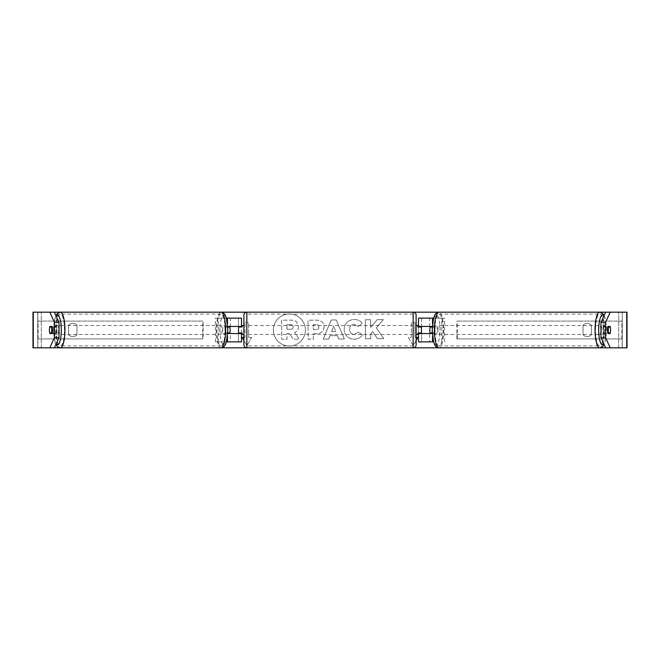 <?xml version="1.0" encoding="UTF-8"?>
<svg xmlns="http://www.w3.org/2000/svg" width="660" height="660" viewBox="0 0 660 660"><rect width="100%" height="100%" fill="white"/><g stroke="black" fill="none" stroke-linecap="round" stroke-linejoin="round"><path stroke-width="0.49" stroke-dasharray="3.3 2.47" d="M226.405 341.88L215.416 341.88L230.348 341.88L230.348 333.564L227.692 333.564M227.692 326.436L225.464 326.436A4.455 1.155 -90 0 0 225.002 330A4.455 1.155 -90 0 0 225.464 333.564M229.878 327.03L228.162 327.03A4.455 1.155 -90 0 0 227.865 330A4.455 1.155 -90 0 0 228.162 332.97A4.455 1.155 -90 0 1 227.865 330A4.455 1.155 -90 0 1 228.162 327.03L224.722 327.03A4.455 1.155 -90 0 1 225.58 325.545L223.855 325.545A4.455 1.155 -90 0 0 222.7 330A4.455 1.155 -90 0 0 223.855 334.455A4.455 1.155 -90 0 0 225.011 330A4.455 1.155 -90 0 0 223.855 325.545M225.464 326.436L238.524 326.436L238.524 318.12L241.494 318.12L227.477 318.12M241.494 318.12L241.494 341.88L227.477 341.88M241.494 341.88L238.524 341.88L238.524 333.564L241.494 333.564M238.524 332.97L238.524 327.03L238.524 332.97L242.088 332.97L242.088 334.455M238.524 341.88L238.524 318.12M241.494 332.97L241.494 327.03M215.416 341.88L215.416 318.12L226.405 318.12M218.287 341.88L218.287 318.12L215.416 318.12M218.287 318.12L230.348 318.12L230.348 326.436M230.348 333.564L238.524 333.564M238.524 326.436L241.494 326.436M432.523 318.12L421.476 318.12L421.476 326.436L434.536 326.436A4.455 1.155 -90 0 1 434.998 330A4.455 1.155 -90 0 1 434.536 333.564L432.308 333.564M430.122 332.97L431.838 332.97A4.455 1.155 -90 0 0 432.135 330A4.455 1.155 -90 0 0 431.838 327.03A4.455 1.155 -90 0 1 432.135 330A4.455 1.155 -90 0 1 431.838 332.97L435.278 332.97A4.455 1.155 -90 0 1 434.42 334.455A4.455 1.155 -90 0 1 433.562 332.97L432.275 332.97M432.308 326.436L434.536 326.436M433.595 341.88L432.523 341.88M434.536 333.564L429.652 333.564L429.652 341.88L418.506 341.88L421.476 341.88L421.476 333.564L418.506 333.564M421.476 318.12L418.506 318.12L421.476 318.12L421.476 341.88M421.476 332.97L421.476 327.03L421.476 332.97L417.912 332.97L417.912 334.455M418.506 341.88L418.506 318.12M418.506 332.97L418.506 327.03M444.584 341.88L444.584 318.12L433.595 318.12M441.713 341.88L441.713 318.12L444.584 318.12M441.713 318.12L429.652 318.12L429.652 326.436M429.652 333.564L421.476 333.564M421.476 326.436L418.506 326.436M601.384 330A4.455 1.155 -90 0 1 602.53 325.545A4.455 1.155 -90 0 1 603.685 330A4.455 1.155 -90 0 1 602.53 334.455A4.455 1.155 -90 0 1 601.384 330M602.53 325.545L604.255 325.545A4.455 1.155 -90 0 0 603.397 327.03L607.794 327.03M604.255 325.545A4.455 1.155 -90 0 1 605.113 327.03L610.277 327.03M434.989 330A4.455 1.155 -90 0 1 436.144 325.545A4.455 1.155 -90 0 1 437.299 330A4.455 1.155 -90 0 1 436.144 334.455A4.455 1.155 -90 0 1 434.989 330M430.122 327.03L435.278 327.03A4.455 1.155 -90 0 0 434.42 325.545L436.144 325.545M432.275 327.03L433.562 327.03A4.455 1.155 -90 0 1 434.42 325.545M602.53 334.455L604.255 334.455A4.455 1.155 -90 0 0 605.113 332.97L610.277 332.97M604.255 334.455A4.455 1.155 -90 0 1 603.397 332.97L607.794 332.97M605.113 332.97L603.397 332.97M603.397 327.03L605.113 327.03M433.562 327.03L435.278 327.03M435.278 332.97L433.562 332.97M437.861 330A4.455 1.155 -90 0 1 439.015 325.545A4.455 1.155 -90 0 1 440.162 330A4.455 1.155 -90 0 1 439.015 334.455A4.455 1.155 -90 0 1 437.861 330M598.513 330A4.455 1.155 -90 0 1 599.668 325.545A4.455 1.155 -90 0 1 600.814 330A4.455 1.155 -90 0 1 599.668 334.455A4.455 1.155 -90 0 1 598.513 330M603.784 330A15.922 4.117 -90 0 1 599.668 345.923A15.922 4.117 -90 0 1 595.543 330A15.922 4.117 -90 0 1 599.668 314.077A15.922 4.117 -90 0 1 603.784 330M443.132 330A15.922 4.117 -90 0 1 439.015 345.923A15.922 4.117 -90 0 1 434.89 330A15.922 4.117 -90 0 1 439.015 314.077A15.922 4.117 -90 0 1 443.132 330M289.369 313.97A16.03 16.03 0 0 0 273.347 330A16.03 16.03 0 0 0 289.369 346.03A16.03 16.03 0 0 0 305.399 330A16.03 16.03 0 0 0 289.369 313.97A16.03 16.03 0 0 0 273.347 330A16.03 16.03 0 0 0 289.369 346.03A16.03 16.03 0 0 0 305.399 330A16.03 16.03 0 0 0 289.369 313.97M591.36 325.165A5.94 5.94 0 0 0 583.044 325.165L583.044 334.834A5.94 5.94 0 0 0 591.36 334.834L591.36 325.165A5.94 5.94 0 0 0 583.044 325.165L583.044 334.834A5.94 5.94 0 0 0 591.36 334.834L591.36 325.165M603.364 333.564L605.517 333.564A4.455 1.155 90 0 0 605.517 326.436L603.364 326.436A4.455 1.155 90 0 0 602.91 330A4.455 1.155 90 0 0 603.364 333.564L605.517 333.564M72.798 323.466A5.94 5.94 0 0 1 76.956 325.165L76.956 334.834A5.94 5.94 0 0 1 68.64 334.834L68.64 325.165A5.94 5.94 0 0 1 76.956 325.165L76.956 334.834A5.94 5.94 0 0 1 68.64 334.834L68.64 325.165A5.94 5.94 0 0 1 72.798 323.466M54.483 333.564L52.041 333.564L54.483 333.564A4.455 1.155 90 0 1 54.021 330A4.455 1.155 90 0 1 54.483 326.436L56.636 326.436A4.455 1.155 90 0 1 56.636 333.564M376.282 327.863L383.411 319.63L377.165 319.679L370.681 327.442L370.623 319.729L365.359 319.77L365.5 338.778L370.763 338.737L370.73 333.82L372.644 331.666L377.471 338.687L383.798 338.638L376.282 327.863L383.411 319.63L377.165 319.679L370.681 327.442L370.623 319.729L365.359 319.77L365.5 338.778L370.763 338.737L370.73 333.82L372.644 331.666L377.471 338.687L383.798 338.638L376.282 327.863M337.367 335.618L330 335.668L328.688 339.058L323.251 339.1L331.147 320.009L336.196 319.968L344.38 338.935L338.77 338.976L337.367 335.618L330 335.668L328.688 339.058L323.251 339.1L331.147 320.009L336.196 319.968L344.38 338.935L338.77 338.976L337.367 335.618M33.281 347.82L37.876 347.82L33 347.82L33 312.18L54.4 312.18L33.281 312.18M60.332 312.18L220.984 312.18A17.82 4.612 -90 0 0 216.373 330A17.82 4.612 -90 0 0 220.984 347.82L60.332 347.82A17.82 4.612 90 0 1 55.721 330A17.82 4.612 90 0 1 60.332 312.18M246.84 312.18L413.16 312.18L413.16 347.82L246.84 347.82L246.84 312.18M439.015 312.18L599.668 312.18A17.82 4.612 90 0 1 604.279 330A17.82 4.612 90 0 1 599.668 347.82L439.015 347.82A17.82 4.612 -90 0 0 443.627 330A17.82 4.612 -90 0 0 439.015 312.18M626.719 347.82L33 347.82L54.4 347.82L37.876 347.82L37.876 312.18L622.248 312.18L622.124 347.82L605.599 347.82L627 347.82M416.13 340.51L413.16 345.659L408.408 337.425L411.378 337.425L411.378 322.575L414.942 322.575L411.378 322.575L411.378 337.425L408.408 337.425L413.16 345.659L417.912 337.425L414.942 337.425L414.942 322.575L414.942 337.425L416.13 337.425M243.87 340.51L246.84 345.659L242.088 337.425L245.058 337.425L245.058 322.575L245.058 337.425L243.87 337.425M245.058 322.575L248.622 322.575L248.622 337.425L248.622 322.575L245.058 322.575M251.592 337.425L248.622 337.425L251.592 337.425L246.84 345.659L251.592 337.425M324.118 326.758L324.118 326.815C323.788 331.337 321.082 333.638 315.991 333.721L313.385 333.737L313.426 339.166L308.162 339.207L308.014 320.199L316.165 320.141C321.205 320.224 323.854 322.435 324.118 326.758L324.118 326.815C323.788 331.337 321.082 333.638 315.991 333.721L313.385 333.737L313.426 339.166L308.162 339.207L308.014 320.199L316.165 320.141C321.205 320.224 323.854 322.435 324.118 326.758M362.406 334.892C360.83 337.565 358.034 339.017 354.024 339.24C348.034 338.852 344.743 335.602 344.149 329.488L344.14 329.431C344.561 323.367 347.878 320.042 354.09 319.473C357.877 319.597 360.575 320.9 362.183 323.375L358.24 326.477L354.073 324.283C351.236 324.588 349.734 326.279 349.577 329.34L349.577 329.389C349.784 332.508 351.301 334.191 354.148 334.438L358.421 332.096L362.406 334.892C360.83 337.565 358.034 339.017 354.024 339.24C348.034 338.852 344.743 335.602 344.149 329.488L344.14 329.431C344.561 323.367 347.878 320.042 354.09 319.473C357.877 319.597 360.575 320.9 362.183 323.375L358.24 326.477L354.073 324.283C351.236 324.588 349.734 326.279 349.577 329.34L349.577 329.389C349.784 332.508 351.301 334.191 354.148 334.438L358.421 332.096L362.406 334.892M622.248 347.82L622.248 312.18L622.248 347.82M37.752 347.82L37.752 312.18L37.752 347.82M56.636 326.436L54.483 326.436M603.364 326.436L605.517 326.436M298.543 326.576L298.543 326.634C298.444 329.538 297.149 331.493 294.665 332.508L299.26 339.116L293.172 339.166L289.286 333.424L286.976 333.44L287.017 339.207L281.738 339.248L281.597 320.199L290.606 320.133C293.486 320.149 295.556 320.826 296.818 322.154L298.543 326.634C298.444 329.538 297.149 331.493 294.665 332.508L299.26 339.116L293.172 339.166L289.286 333.424L286.976 333.44L287.017 339.207L281.738 339.248L281.597 320.199L290.606 320.133C293.486 320.149 295.556 320.826 296.818 322.154L298.543 326.576M331.584 331.584L335.825 331.551L333.679 326.197L331.584 331.584L335.825 331.551L333.679 326.197L331.584 331.584M318.846 327.046C318.772 325.397 317.757 324.572 315.785 324.572L313.318 324.588L313.36 329.612L315.851 329.596C317.798 329.505 318.796 328.672 318.846 327.096L318.846 327.046C318.772 325.397 317.757 324.572 315.785 324.572L313.318 324.588L313.36 329.612L315.851 329.596C317.798 329.505 318.796 328.672 318.846 327.096L318.846 327.046M293.238 326.997L293.238 326.939C293.155 325.446 292.198 324.695 290.367 324.703L286.91 324.736L286.943 329.307L290.425 329.282C292.264 329.208 293.205 328.449 293.238 326.997L293.238 326.939C293.155 325.446 292.198 324.695 290.367 324.703L286.91 324.736L286.943 329.307L290.425 329.282C292.264 329.208 293.205 328.449 293.238 326.997M56.315 330A4.455 1.155 -90 0 0 57.469 334.455A4.455 1.155 -90 0 0 58.616 330A4.455 1.155 -90 0 0 57.469 325.545A4.455 1.155 -90 0 0 56.315 330M52.206 332.97L56.603 332.97A4.455 1.155 -90 0 1 55.745 334.455A4.455 1.155 -90 0 1 54.887 332.97L49.723 332.97M227.725 332.97L226.438 332.97A4.455 1.155 -90 0 1 225.58 334.455A4.455 1.155 -90 0 1 224.722 332.97L229.878 332.97M225.58 325.545A4.455 1.155 -90 0 1 226.438 327.03L227.725 327.03M49.723 327.03L54.887 327.03A4.455 1.155 -90 0 1 55.745 325.545A4.455 1.155 -90 0 1 56.603 327.03L52.206 327.03M54.887 332.97L56.603 332.97M56.603 327.03L54.887 327.03M226.438 327.03L224.722 327.03M224.722 332.97L226.438 332.97M219.838 330A4.455 1.155 -90 0 0 220.984 334.455A4.455 1.155 -90 0 0 222.139 330A4.455 1.155 -90 0 0 220.984 325.545A4.455 1.155 -90 0 0 219.838 330M59.185 330A4.455 1.155 -90 0 0 60.332 334.455A4.455 1.155 -90 0 0 61.487 330A4.455 1.155 -90 0 0 60.332 325.545A4.455 1.155 -90 0 0 59.185 330M64.457 330A15.922 4.117 -90 0 0 60.332 314.077A15.922 4.117 -90 0 0 56.215 330A15.922 4.117 -90 0 0 60.332 345.923A15.922 4.117 -90 0 0 64.457 330M225.109 330A15.922 4.117 -90 0 0 220.984 314.077A15.922 4.117 -90 0 0 216.868 330A15.922 4.117 -90 0 0 220.984 345.923A15.922 4.117 -90 0 0 225.109 330M243.87 334.455L243.87 325.545L243.87 334.455M416.13 334.455L416.13 325.545M417.912 325.545L417.912 327.03L421.476 327.03M238.524 327.03L242.088 327.03L242.088 325.545M243.87 315.15L243.87 344.85M413.16 325.545L413.16 334.455L413.16 325.545L246.84 325.545L246.84 334.455L246.84 325.545M413.16 334.455L246.84 334.455M413.16 345.923L413.16 314.077L413.16 345.923L246.84 345.923L246.84 314.077L246.84 345.923M413.16 314.077L246.84 314.077M37.752 321.09L202.719 321.09L202.719 338.91L37.752 338.91L37.752 321.09L202.719 321.09M37.752 338.91L203.099 338.91L203.099 321.09M38.131 338.91L38.131 321.09M622.248 321.09L457.281 321.09L457.281 338.91L622.248 338.91L622.248 321.09L457.281 321.09M622.248 338.91L457.281 338.91M456.901 338.91L456.901 321.09M621.868 338.91L621.868 321.09M227.477 326.436L227.477 323.895M227.477 336.105L227.477 333.564M432.523 326.436L432.523 323.895M432.523 336.105L432.523 333.564M603.859 316.058A14.85 3.845 -90 0 1 606.375 330A14.85 3.845 -90 0 1 603.859 343.942M439.989 330A14.85 3.845 90 0 0 436.144 315.15A14.85 3.845 90 0 0 432.3 330A14.85 3.845 90 0 0 436.144 344.85A14.85 3.845 90 0 0 439.989 330M41.316 347.82L41.316 312.18L41.316 347.82M618.684 347.82L618.684 312.18L618.684 347.82M56.141 316.058A14.85 3.845 -90 0 0 53.625 330A14.85 3.845 -90 0 0 56.141 343.942M227.7 330A14.85 3.845 90 0 1 223.855 344.85A14.85 3.845 90 0 1 220.011 330A14.85 3.845 90 0 1 223.855 315.15A14.85 3.845 90 0 1 227.7 330M604.106 315.513L605.162 318.4L606.474 330L605.162 341.599L604.106 344.487M434.42 334.455L436.144 334.455M439.015 325.545L599.668 325.545M439.015 345.923L599.668 345.923M439.015 314.077L599.668 314.077M439.015 334.455L599.668 334.455M55.894 344.487L54.838 341.599L53.526 330L54.838 318.4L55.894 315.513M57.469 334.455L55.745 334.455M225.58 334.455L223.855 334.455M57.469 325.545L55.745 325.545M220.984 334.455L60.332 334.455M220.984 314.077L60.332 314.077M220.984 345.923L60.332 345.923M220.984 325.545L60.332 325.545"/><path stroke-width="0.99" d="M228.162 332.97A4.455 1.155 -90 0 0 228.327 333.564M241.494 327.03L241.494 326.436L227.692 326.436M241.494 326.436L241.494 318.12L226.405 318.12M226.405 341.88L241.494 341.88L241.494 332.97M238.524 333.564L238.524 326.436M227.692 333.564L241.494 333.564M228.327 326.436A4.455 1.155 -90 0 0 228.162 327.03M431.673 326.436A4.455 1.155 -90 0 1 431.838 327.03M433.595 318.12L418.506 318.12L418.506 326.436L432.308 326.436M433.595 341.88L418.506 341.88L418.506 332.97M421.476 333.564L421.476 332.97L417.912 332.97L417.912 334.455L416.13 334.455L416.13 344.85A2.97 2.97 0 0 1 413.16 347.82L439.015 347.82A17.82 4.612 -90 0 1 434.395 330A17.82 4.612 -90 0 1 439.015 312.18C436.829 312.477 435.353 313.582 434.585 315.48L433.513 318.4L432.201 330L433.513 341.599L434.585 344.52C435.353 346.417 436.829 347.523 439.015 347.82L605.599 347.82L600.988 337.532L600.988 322.468L605.599 312.18L610.187 312.18L605.575 322.468L600.988 322.468M421.476 332.97L421.476 326.436M418.506 327.03L418.506 326.436M432.308 333.564L418.506 333.564M431.838 332.97A4.455 1.155 -90 0 1 431.673 333.564M608.264 330A4.455 1.155 -90 0 1 608.561 327.03L610.277 327.03A4.455 1.155 -90 0 1 610.574 330A4.455 1.155 -90 0 1 610.277 332.97L608.561 332.97A4.455 1.155 -90 0 1 608.264 330M607.794 327.03L608.561 327.03M432.275 332.97L430.122 332.97A4.455 1.155 -90 0 1 429.825 330A4.455 1.155 -90 0 1 430.122 327.03L432.275 327.03M608.561 332.97L607.794 332.97M607.959 333.564A4.455 1.155 -90 0 1 607.497 330A4.455 1.155 -90 0 1 607.959 326.436L610.112 326.436A4.455 1.155 -90 0 1 610.112 333.564L607.959 333.564L610.112 333.564M52.041 333.564L49.888 333.564L52.041 333.564A4.455 1.155 -90 0 0 52.041 326.436L49.888 326.436A4.455 1.155 -90 0 0 49.426 330A4.455 1.155 -90 0 0 49.888 333.564M54.4 312.18L59.012 322.468L54.425 322.468L49.813 312.18L60.332 312.18A17.82 4.612 90 0 1 64.944 330A17.82 4.612 90 0 1 60.332 347.82L57.585 346.772L55.894 344.487M54.4 347.82L49.813 347.82L54.425 337.532L59.012 337.532L54.4 347.82L220.984 347.82C223.171 347.523 224.648 346.417 225.415 344.52L226.487 341.599L227.799 330L226.487 318.4L225.415 315.48C224.648 313.582 223.171 312.477 220.984 312.18L246.84 312.18A2.97 2.97 0 0 0 243.87 315.15L243.87 344.85A2.97 2.97 0 0 0 246.84 347.82L220.984 347.82A17.82 4.612 -90 0 0 225.604 330A17.82 4.612 -90 0 0 220.984 312.18L60.332 312.18L57.585 313.228L55.894 315.513M421.476 327.03L417.912 327.03L417.912 325.545L416.13 325.545L416.13 315.15A2.97 2.97 0 0 0 413.16 312.18L246.84 312.18L246.84 347.82L413.16 347.82L413.16 312.18L605.599 312.18M416.13 337.425L417.912 337.425L416.13 340.51M243.87 337.425L242.088 337.425L243.87 340.51M600.988 337.532L605.575 337.532L610.187 347.82L627 347.82L627 312.18L610.187 312.18M605.575 337.532L605.575 322.468M49.813 347.82L33 347.82L33 312.18L49.813 312.18M59.012 337.532L59.012 322.468M54.425 337.532L54.425 322.468M627 347.82L627 312.18M610.187 347.82L605.599 347.82M52.041 326.436L49.888 326.436M607.959 326.436L610.112 326.436M51.439 332.97A4.455 1.155 -90 0 0 51.736 330A4.455 1.155 -90 0 0 51.439 327.03L49.723 327.03A4.455 1.155 -90 0 0 49.426 330A4.455 1.155 -90 0 0 49.723 332.97L52.206 332.97M227.725 332.97L229.878 332.97A4.455 1.155 -90 0 0 230.175 330A4.455 1.155 -90 0 0 229.878 327.03L227.725 327.03M52.206 327.03L51.439 327.03M416.13 315.15L416.13 344.85M243.87 325.545L242.088 325.545L242.088 327.03L238.524 327.03M238.524 332.97L242.088 332.97L242.088 334.455L243.87 334.455M227.477 323.895L227.477 318.12M227.477 341.88L227.477 336.105M432.523 323.895L432.523 318.12M432.523 341.88L432.523 336.105M604.106 315.513L602.415 313.228L599.668 312.18A17.82 4.612 90 0 0 595.056 330A17.82 4.612 90 0 0 599.668 347.82L602.415 346.772L604.106 344.487M603.859 343.942A14.85 3.845 -90 0 1 598.686 330A14.85 3.845 -90 0 1 603.859 316.058M626.719 347.82L626.719 312.18M33.281 347.82L33.281 312.18M56.141 343.942A14.85 3.845 -90 0 0 61.314 330A14.85 3.845 -90 0 0 56.141 316.058"/></g></svg>
